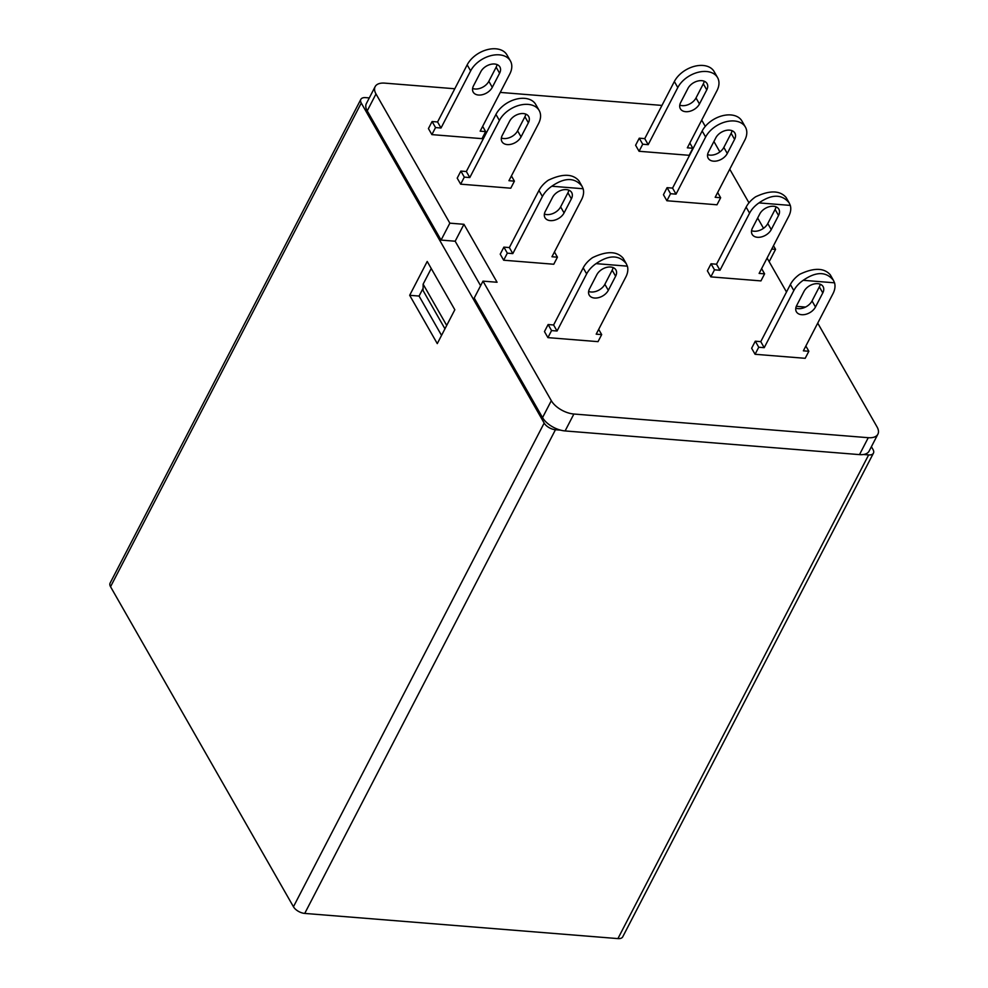 <?xml version="1.0" encoding="UTF-8"?>
<svg xmlns="http://www.w3.org/2000/svg" width="988" height="988" viewBox="0 0 988 988"><rect width="100%" height="100%" fill="white"/><g stroke="black" fill="none" stroke-linecap="round" stroke-linejoin="round"><path stroke-width="1.48" d="M701.702 120.116A18.611 9.695 27.4 0 1 701.715 120.141L705.284 126.39M713.916 141.494L719.882 151.942M729.737 169.183L748.978 202.836M757.66 218.027L763.526 228.302M773.481 245.716L775.568 249.359L771.752 249.05M369.29 97.923L365.634 97.627A9.3 4.854 27.4 0 0 360.83 99.38A9.3 4.854 27.4 0 0 361.262 103.036L544.166 423.062A9.3 4.854 27.4 0 0 555.454 429.731L560.579 430.138A18.611 9.695 -152.6 0 1 542.548 417.615L551.316 400.683L482.984 281.135L497.075 282.259L463.952 224.301L449.849 223.165L441.08 240.084L367.227 110.866A18.611 9.695 -152.6 0 1 366.363 103.567L375.144 86.648A18.611 9.695 27.4 0 1 384.752 83.128L454.789 88.759M500.249 92.415L661.96 105.42M375.144 86.648A18.611 9.695 27.4 0 0 375.996 93.946L367.227 110.866M449.849 223.165L375.996 93.946M551.316 400.683A18.611 9.695 27.4 0 0 573.88 414.021L565.111 430.941A18.611 9.695 -152.6 0 1 560.579 430.138M868.267 437.696A18.611 9.695 27.4 0 0 877.887 434.189L869.119 451.108A18.611 9.695 -152.6 0 1 863.512 454.505A18.611 9.695 -152.6 0 1 859.498 454.616L868.267 437.696L573.88 414.021M877.887 434.189A18.611 9.695 27.4 0 0 877.023 426.878L817.731 323.125M805.516 307.07L796.303 306.329M786.497 292.003L767.083 258.053M510.401 60.935A23.255 15.45 150.3 0 1 509.771 74.051L480.168 131.157L485.651 131.602L481.996 138.653L431.892 134.615L428.434 128.576L432.089 121.524L437.573 121.969L467.176 64.862A23.255 15.45 -29.7 0 1 487.553 49.585A23.255 15.45 -29.7 0 1 506.943 54.896L510.401 60.935A23.255 15.45 150.3 0 0 490.999 55.624A23.255 15.45 150.3 0 0 470.621 70.901L441.019 128.008L435.547 127.563L431.892 134.615M689.834 143.025L692.823 148.262L689.167 155.314L639.063 151.275L635.605 145.236L639.261 138.197L642.719 144.223L639.063 151.275M583.13 188.745A23.255 15.45 150.3 0 1 581.562 199.638L551.959 256.757L557.43 257.189L553.774 264.241L503.67 260.214L500.224 254.175L503.88 247.124L509.351 247.568L538.954 190.449A23.255 15.45 -29.7 0 1 548.352 180.187C562.493 173.48 572.67 173.666 578.882 180.755L582.031 186.263C574.769 177.334 564.691 177.334 551.81 186.226L583.13 188.745L582.031 186.263M761.612 268.613L764.601 273.849L760.945 280.901L710.841 276.875L707.396 270.836L711.039 263.784L714.497 269.823L710.841 276.875M627.368 266.155L626.269 263.673C619.007 254.743 608.929 254.743 596.048 263.635L627.368 266.155A23.255 15.45 150.3 0 1 625.799 277.048L596.196 334.166L601.68 334.599L598.024 341.65L547.92 337.624L544.462 331.585L548.118 324.533L551.563 330.572L547.92 337.624M805.85 346.022L808.851 351.259L805.195 358.311L755.079 354.284L751.633 348.245L755.289 341.193L758.735 347.233L755.079 354.284M717.659 192.499L720.647 197.736L716.992 204.788L666.888 200.749L663.442 194.722L667.085 187.671L670.543 193.71L666.888 200.749M511.426 175.913L514.415 181.15L510.771 188.202L460.655 184.163L457.209 178.136L460.865 171.085L466.336 171.517L495.939 114.41A23.255 15.45 -29.7 0 1 516.316 99.133A23.255 15.45 -29.7 0 1 535.718 104.444L539.164 110.483A23.255 15.45 150.3 0 0 519.762 105.173A23.255 15.45 150.3 0 0 499.397 120.45L469.794 177.556L466.336 171.517M555.454 429.731L304.736 913.418A9.3 4.854 -152.6 0 1 293.448 906.749L544.166 423.062M361.262 103.036L110.545 586.724A9.3 4.854 -152.6 0 1 110.113 583.068L360.83 99.38M304.736 913.418L617.92 938.6L868.637 454.925A9.3 4.854 27.4 0 0 873.441 453.159A9.3 4.854 27.4 0 0 873.009 449.515L871.404 446.7M863.512 454.505L868.637 454.925M110.545 586.724L293.448 906.749M873.441 453.159L622.724 936.846A9.3 4.854 -152.6 0 1 617.92 938.6M437.276 343.614L454.826 309.763L427.211 261.462L409.674 295.301L437.276 343.614M480.613 285.717L455.172 241.22L463.952 224.301M859.498 454.616L565.111 430.941M444.958 328.806L423.086 290.546L423.123 284.173L431.237 268.514M808.851 351.259L803.368 350.826L832.97 293.708A23.255 15.45 150.3 0 0 834.539 282.815L833.44 280.333C826.178 271.404 816.1 271.404 803.219 280.308A23.255 15.45 150.3 0 0 793.821 290.558L790.375 284.519L760.772 341.638L755.289 341.193M790.375 284.519A23.255 15.45 -29.7 0 1 799.774 274.269C813.902 267.55 824.078 267.736 830.291 274.825L833.44 280.333M795.797 308.108A11.164 7.422 150.3 0 0 812.037 300.957L819.336 286.853A11.164 7.422 150.3 0 0 820.238 284.223M596.048 263.635A23.255 15.45 150.3 0 0 586.65 273.898L557.047 331.017L551.563 330.572M596.826 274.726A11.164 7.422 -29.7 0 1 606.607 267.39A11.164 7.422 -29.7 0 1 615.919 269.934A11.164 7.422 -29.7 0 1 615.623 276.232L608.312 290.336A11.164 7.422 -29.7 0 1 598.53 297.66A11.164 7.422 -29.7 0 1 589.219 295.116A11.164 7.422 -29.7 0 1 589.527 288.817L596.826 274.726M720.647 197.736L715.176 197.291L744.779 140.185A23.255 15.45 150.3 0 0 745.397 127.069A23.255 15.45 150.3 0 0 725.995 121.759A23.255 15.45 150.3 0 0 705.63 137.036L676.027 194.142L670.543 193.71M715.806 137.851A11.164 7.422 -29.7 0 1 725.587 130.515A11.164 7.422 -29.7 0 1 734.899 133.071A11.164 7.422 -29.7 0 1 734.59 139.37L727.292 153.461A11.164 7.422 -29.7 0 1 717.51 160.797A11.164 7.422 -29.7 0 1 708.198 158.253A11.164 7.422 -29.7 0 1 708.495 151.954L715.806 137.851M480.81 71.716A11.164 7.422 -29.7 0 1 490.579 64.381A11.164 7.422 -29.7 0 1 499.891 66.937A11.164 7.422 -29.7 0 1 499.595 73.223L492.283 87.327A11.164 7.422 -29.7 0 1 482.502 94.663A11.164 7.422 -29.7 0 1 473.203 92.119A11.164 7.422 -29.7 0 1 473.499 85.82L480.81 71.716M760.772 341.638L764.218 347.677L758.735 347.233M793.821 290.558L764.218 347.677M796.699 305.49L803.997 291.386A11.164 7.422 -29.7 0 1 813.779 284.05A11.164 7.422 -29.7 0 1 823.09 286.594A11.164 7.422 -29.7 0 1 822.794 292.893L815.483 306.996A11.164 7.422 -29.7 0 1 805.702 314.332A11.164 7.422 -29.7 0 1 796.39 311.776A11.164 7.422 -29.7 0 1 796.699 305.49M803.219 280.308L834.539 282.815M626.269 263.673L623.119 258.164C616.907 251.076 606.731 250.89 592.602 257.609A23.255 15.45 -29.7 0 0 583.204 267.859L553.601 324.978L548.118 324.533M601.68 334.599L598.679 329.362M557.047 331.017L553.601 324.978M588.626 291.448A11.164 7.422 150.3 0 0 604.866 284.297L612.177 270.193A11.164 7.422 150.3 0 0 613.066 267.563M705.63 137.036L702.172 130.996L672.569 188.103L667.085 187.671M702.172 130.996A23.255 15.45 -29.7 0 1 722.549 115.72A23.255 15.45 -29.7 0 1 741.939 121.03L745.397 127.069M707.606 154.585A11.164 7.422 150.3 0 0 723.834 147.422L731.145 133.331A11.164 7.422 150.3 0 0 732.034 130.7M672.569 188.103L676.027 194.142M692.823 148.262L687.339 147.817L716.942 90.711A23.255 15.45 150.3 0 0 717.572 77.595A23.255 15.45 150.3 0 0 698.17 72.285A23.255 15.45 150.3 0 0 677.793 87.562L674.347 81.522L644.744 138.629L639.261 138.197M674.347 81.522A23.255 15.45 -29.7 0 1 694.712 66.245A23.255 15.45 -29.7 0 1 714.114 71.556L717.572 77.595M679.769 105.111A11.164 7.422 150.3 0 0 696.009 97.948L703.32 83.844A11.164 7.422 150.3 0 0 704.209 81.226M644.744 138.629L648.19 144.668L642.719 144.223M677.793 87.562L648.19 144.668M680.67 102.48L687.981 88.377A11.164 7.422 -29.7 0 1 697.75 81.041A11.164 7.422 -29.7 0 1 707.062 83.597A11.164 7.422 -29.7 0 1 706.766 89.883L699.455 103.987A11.164 7.422 -29.7 0 1 689.673 111.323A11.164 7.422 -29.7 0 1 680.374 108.779A11.164 7.422 -29.7 0 1 680.67 102.48M764.601 273.849L759.13 273.417L788.733 216.298A23.255 15.45 150.3 0 0 790.301 205.405L789.202 202.923C781.94 193.994 771.863 193.994 758.982 202.898A23.255 15.45 150.3 0 0 749.583 213.149L746.125 207.109L716.522 264.228L711.039 263.784M746.125 207.109A23.255 15.45 -29.7 0 1 755.524 196.859C769.664 190.141 779.841 190.326 786.053 197.415L789.202 202.923M751.559 230.698A11.164 7.422 150.3 0 0 767.787 223.547L775.098 209.444A11.164 7.422 150.3 0 0 775.988 206.813M716.522 264.228L719.98 270.267L714.497 269.823M749.583 213.149L719.98 270.267M752.448 228.067L759.76 213.976A11.164 7.422 -29.7 0 1 769.541 206.64A11.164 7.422 -29.7 0 1 778.853 209.184A11.164 7.422 -29.7 0 1 778.544 215.483L771.245 229.587A11.164 7.422 -29.7 0 1 761.464 236.922A11.164 7.422 -29.7 0 1 752.152 234.366A11.164 7.422 -29.7 0 1 752.448 228.067M758.982 202.898L790.301 205.405M501.373 137.999A11.164 7.422 150.3 0 0 517.601 130.836L524.912 116.745A11.164 7.422 150.3 0 0 525.801 114.114M514.415 181.15L508.944 180.705L538.546 123.599A23.255 15.45 150.3 0 0 539.164 110.483M469.794 177.556L464.311 177.124L460.865 171.085M528.37 122.784L521.059 136.875A11.164 7.422 -29.7 0 1 511.278 144.211A11.164 7.422 -29.7 0 1 501.966 141.667A11.164 7.422 -29.7 0 1 502.262 135.368L509.573 121.265A11.164 7.422 -29.7 0 1 519.355 113.929A11.164 7.422 -29.7 0 1 528.666 116.485A11.164 7.422 -29.7 0 1 528.37 122.784L524.912 116.745M551.81 186.226A23.255 15.45 150.3 0 0 542.412 196.489L512.809 253.607L507.326 253.163L503.67 260.214M552.588 197.316A11.164 7.422 -29.7 0 1 562.37 189.98A11.164 7.422 -29.7 0 1 571.682 192.524A11.164 7.422 -29.7 0 1 571.385 198.823L564.074 212.926A11.164 7.422 -29.7 0 1 554.293 220.25A11.164 7.422 -29.7 0 1 544.981 217.706A11.164 7.422 -29.7 0 1 545.277 211.407L552.588 197.316M544.388 214.038A11.164 7.422 150.3 0 0 560.616 206.887L567.927 192.784A11.164 7.422 150.3 0 0 568.816 190.153M557.43 257.189L554.441 251.952M512.809 253.607L509.351 247.568M507.326 253.163L503.88 247.124M472.597 88.451A11.164 7.422 150.3 0 0 488.838 81.288L496.149 67.184A11.164 7.422 150.3 0 0 497.038 64.553M485.651 131.602L482.663 126.353M441.019 128.008L437.573 121.969M435.547 127.563L432.089 121.524M423.123 284.173L446.7 325.435M542.548 417.615L474.215 298.055L482.984 281.135M769.17 261.697L775.568 249.359M455.172 241.22L441.08 240.084M409.674 295.301L419.073 296.054L441.537 335.389M423.099 288.286L419.073 296.054M464.311 177.124L460.655 184.163M822.794 292.893L819.336 286.853M815.483 306.996L812.037 300.957M586.65 273.898L583.204 267.859M612.177 270.193L615.623 276.232M604.866 284.297L608.312 290.336M734.59 139.37L731.145 133.331M727.292 153.461L723.834 147.422M706.766 89.883L703.32 83.844M699.455 103.987L696.009 97.948M778.544 215.483L775.098 209.444M771.245 229.587L767.787 223.547M499.397 120.45L495.939 114.41M517.601 130.836L521.059 136.875M542.412 196.489L538.954 190.449M567.927 192.784L571.385 198.823M560.616 206.887L564.074 212.926M470.621 70.901L467.176 64.862M496.149 67.184L499.595 73.223M488.838 81.288L492.283 87.327"/></g></svg>
